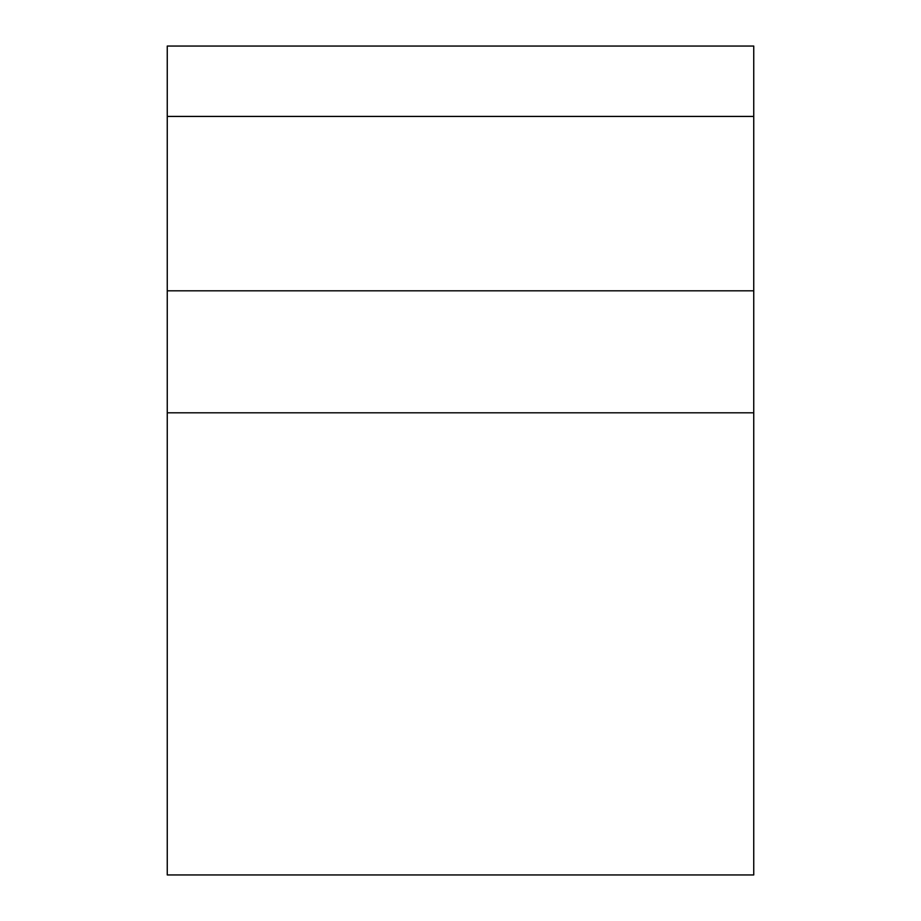 <?xml version="1.0" encoding="UTF-8"?>
<svg xmlns="http://www.w3.org/2000/svg" width="921" height="921" viewBox="0 0 921 921"><rect width="100%" height="100%" fill="white"/><g stroke="black" fill="none" stroke-linecap="round" stroke-linejoin="round"><path stroke-width="1.38" d="M753.746 290.806L167.254 290.806L167.254 874.95L753.746 874.95L753.746 116.426L167.254 116.426L167.254 290.806M753.746 116.426L753.746 46.05L167.254 46.05L167.254 116.426M753.746 412.804L167.254 412.804"/></g></svg>
